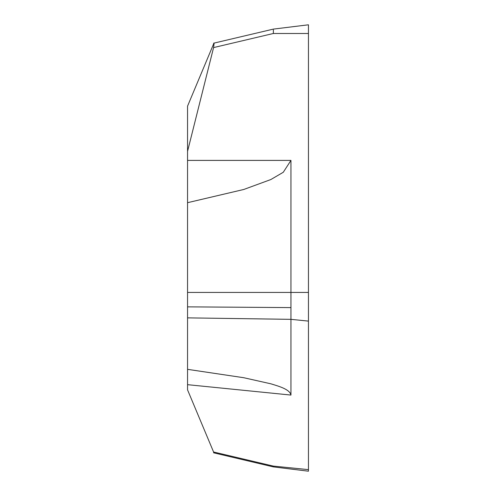 <?xml version="1.0" encoding="UTF-8"?>
<svg xmlns="http://www.w3.org/2000/svg" width="496" height="496" viewBox="0 0 496 496"><rect width="100%" height="100%" fill="white"/><g stroke="black" fill="none" stroke-linecap="round" stroke-linejoin="round"><path stroke-width="0.74" d="M213.578 44.001L187.55 106.144L187.55 389.856L213.578 451.999L273.358 466.097L273.358 466.891L213.578 452.792M187.55 202.69L243.784 189.472L270.859 179.533L283.278 172.267L290.947 160.406L290.947 319.343L187.55 317.868M213.578 43.208L273.358 29.109L308.45 24.8L308.45 469.631L273.358 466.097M273.358 29.903L273.358 33.486L213.578 47.585L214.129 43.078M187.55 151.361L213.578 47.585M187.55 369.34L243.784 377.723L270.859 383.811C278.684 386.217 289.9 389.298 290.947 395.07L290.947 319.343L308.45 321.104M214.129 452.922L213.578 451.999M273.358 466.891L308.45 471.2L308.45 469.631M290.947 307.601L187.55 306.857M308.45 26.369L308.45 469.638L308.45 26.369M187.55 160.406L290.947 160.406M308.45 292.429L187.55 292.429M308.45 33.486L273.358 33.486M187.55 384.673L290.947 395.07"/></g></svg>

